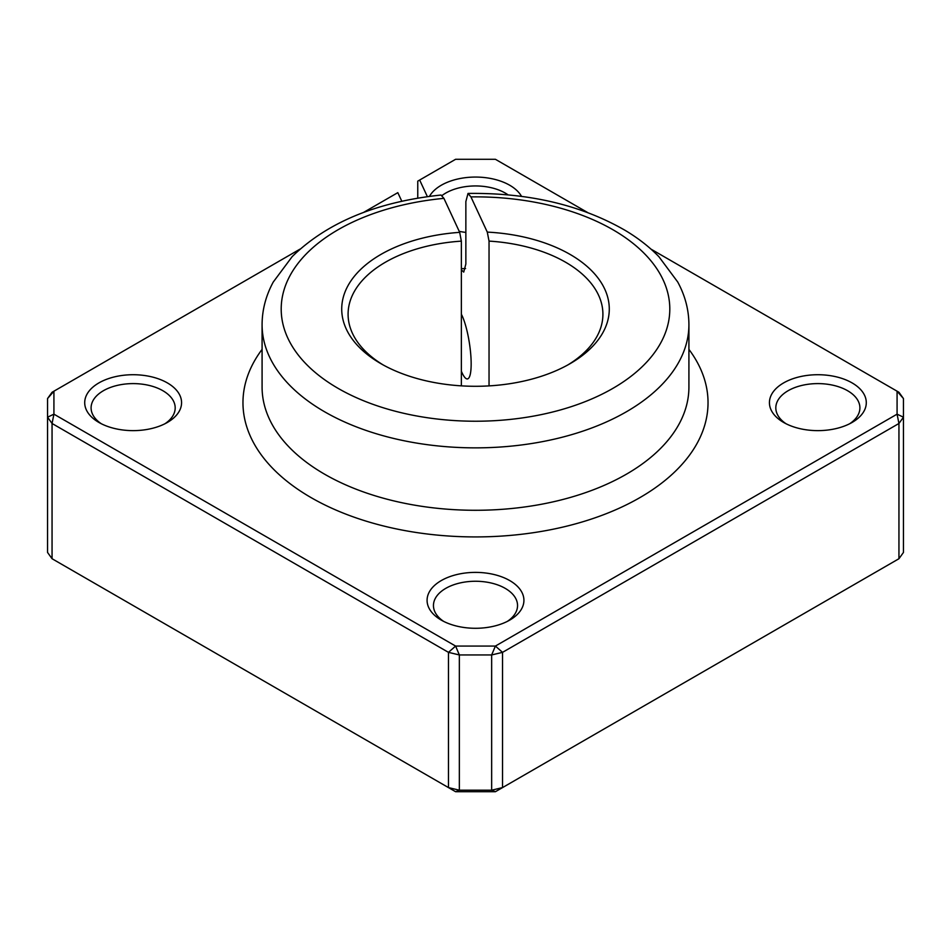 <?xml version="1.0" encoding="UTF-8"?>
<svg xmlns="http://www.w3.org/2000/svg" width="951" height="951" viewBox="0 0 951 951"><rect width="100%" height="100%" fill="white"/><g stroke="black" fill="none" stroke-linecap="round" stroke-linejoin="round"><path stroke-width="1.43" d="M455.612 791.719L448.468 787.594L459.345 790.198L455.612 791.719L495.388 791.719L491.655 790.198L502.532 787.594L495.388 791.719M443.677 621.407A42.046 24.274 180 0 1 433.454 605.537A42.046 24.274 180 0 1 459.404 583.106A42.046 24.274 180 0 1 505.231 588.372A42.046 24.274 180 0 1 517.546 605.537A42.046 24.274 180 0 1 507.323 621.407M101.317 423.742A42.046 24.274 180 0 1 91.094 407.884A42.046 24.274 180 0 1 117.044 385.452A42.046 24.274 180 0 1 162.871 390.718A42.046 24.274 180 0 1 175.186 407.884A42.046 24.274 180 0 1 164.963 423.742M461.354 269.775L463.719 272.093L465.859 263.986L465.859 201.564L468.011 193.457L470.935 196.893L487.281 232.103L489.04 241.102L489.04 385.892M417.762 198.141L417.762 181.142L419.664 180.036L427.379 196.655M461.354 314.199A35.044 7.406 81.2 0 1 470.59 352.619A35.044 7.406 81.2 0 1 467.452 378.926A35.044 7.406 81.2 0 1 462.103 372.911A35.044 7.406 81.2 0 1 461.354 371.223M442.072 195.502A42.046 24.274 180 0 1 505.231 193.053A42.046 24.274 180 0 1 508.06 194.86M786.037 423.742A42.046 24.274 180 0 1 775.814 407.884A42.046 24.274 180 0 1 801.764 385.452A42.046 24.274 180 0 1 847.591 390.718A42.046 24.274 180 0 1 859.906 407.884A42.046 24.274 180 0 1 849.683 423.742M489.04 241.102A127.41 73.56 180 0 1 602.91 314.246A127.41 73.56 180 0 1 567.795 364.958M383.205 364.958A127.41 73.56 180 0 1 348.09 314.246A127.41 73.56 180 0 1 461.354 241.138L459.69 232.353A133.782 77.245 0 0 0 349.088 283.767A133.782 77.245 0 0 0 380.899 363.662A133.782 77.245 0 0 0 570.101 363.662A133.782 77.245 0 0 0 601.234 282.661A133.782 77.245 0 0 0 487.281 232.103M459.69 232.353L443.915 198.355L441.026 195.062M401.809 201.243L397.815 192.649L363.448 212.489M461.354 385.856L461.354 241.138M441.264 620.1A48.418 27.948 0 0 0 509.736 620.1A48.418 27.948 0 0 0 509.736 580.574A48.418 27.948 0 0 0 441.264 580.574A48.418 27.948 0 0 0 441.264 620.1L441.264 620.1M650.971 249.114L897.078 391.194L897.078 414.16L495.388 646.074L455.612 646.074L53.922 414.16L53.922 391.194L300.029 249.114M419.664 180.036L455.612 159.281L495.388 159.281L587.552 212.489M459.226 231.343A48.418 27.948 0 0 0 465.859 232.413M521.54 196.381A48.418 27.948 0 0 0 475.5 177.064A48.418 27.948 0 0 0 429.46 196.381M783.624 422.446A48.418 27.948 0 0 0 852.096 422.446A48.418 27.948 0 0 0 852.096 382.908A48.418 27.948 0 0 0 783.624 382.908A48.418 27.948 0 0 0 783.624 422.446L783.624 422.446M98.904 422.446A48.418 27.948 0 0 0 167.376 422.446A48.418 27.948 0 0 0 167.376 382.908A48.418 27.948 0 0 0 98.904 382.908A48.418 27.948 0 0 0 98.904 422.446L98.904 422.446M47.55 398.552L52.055 392.276L53.922 391.194L47.55 398.552L47.55 417.204L53.922 414.16L52.055 423.48L47.55 417.204L47.55 552.448L52.055 558.724L52.055 423.48L448.468 652.35L455.612 646.074L459.345 654.954L448.468 652.35L448.468 787.594L52.055 558.724M459.345 790.198L459.345 654.954L491.655 654.954L495.388 646.074L502.532 652.35L491.655 654.954L491.655 790.198L459.345 790.198M898.945 558.724L502.532 787.594L502.532 652.35L898.945 423.48L897.078 414.16L903.45 417.204L898.945 423.48L898.945 558.724L903.45 552.448L903.45 398.552L897.078 391.194L898.945 392.276L903.45 398.552M470.935 196.893A194.301 112.182 180 0 1 650.163 358.194A194.301 112.182 180 0 1 319.679 376.061A194.301 112.182 180 0 1 443.915 198.355M262.084 349.374A232.531 134.246 0 0 0 475.5 536.923A232.531 134.246 0 0 0 688.916 349.374M465.574 268.551A232.531 134.246 0 0 0 461.354 268.681M441.026 195.038C376.953 201.826 327.346 222.332 292.207 256.58L273.246 282.055C265.888 295.63 262.155 309.836 262.084 324.648A213.416 123.214 0 0 0 475.5 447.862A213.416 123.214 0 0 0 688.916 324.648C688.845 309.8 685.1 295.571 677.706 281.971L658.865 256.651C649.438 246.951 638.299 238.249 625.425 230.534C581.287 205.012 528.815 192.649 468.011 193.433M688.916 324.648L688.916 387.069A213.416 123.214 180 0 1 475.5 510.283A213.416 123.214 180 0 1 262.084 387.069L262.084 324.648"/></g></svg>
